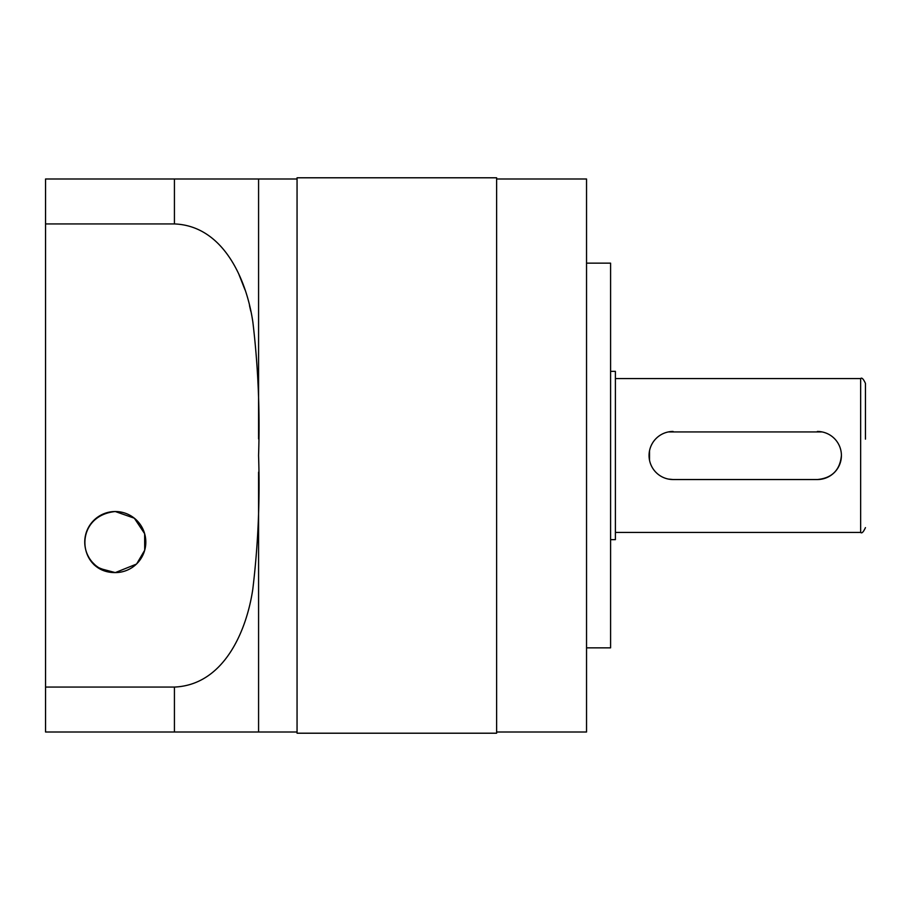 <?xml version="1.0" encoding="UTF-8"?>
<svg xmlns="http://www.w3.org/2000/svg" width="911" height="911" viewBox="0 0 911 911"><rect width="100%" height="100%" fill="white"/><g stroke="black" fill="none" stroke-linecap="round" stroke-linejoin="round"><path stroke-width="1.37" d="M100.108 568.555L115.276 572.598C101.36 569.671 93.799 566.312 92.592 562.497C93.719 566.255 101.28 569.626 115.276 572.598C77.264 572.894 72.356 515.979 115.276 511.526A30.541 30.541 0 0 0 84.746 542.056A30.541 30.541 0 0 0 115.276 572.598L117.052 572.541M92.592 562.497L95.108 564.991M96.224 565.925L99.174 568.009M136.456 564.057L137.971 562.497M136.388 564.125L115.276 572.598A30.541 30.541 0 0 0 145.817 542.056A30.541 30.541 0 0 0 115.276 511.526L134.338 518.2L144.644 533.698L144.701 550.221L136.752 563.772M822.109 431.928L668.378 431.928M649.52 450.797L649.52 460.226M673.104 431.461A24.039 24.039 0 0 0 649.053 455.5A24.039 24.039 0 0 0 673.104 479.539L817.361 479.539C831.982 478.127 839.999 470.11 841.411 455.5M865.45 439.148L865.45 383.372C863.412 378.942 861.817 377.336 860.644 378.555L860.644 532.445C861.817 533.664 863.412 532.058 865.45 527.628M668.355 479.072L673.104 479.539M610.586 371.346L615.392 371.346L615.392 539.654L610.586 539.654M586.536 263.154L610.586 263.154L610.586 647.846L586.536 647.846M496.62 178.989L586.536 178.989L586.536 732.011L496.62 732.011M297.054 455.5L297.054 733.207L496.62 733.207L496.62 177.793L297.054 177.793L297.054 455.5M258.576 472.16L258.576 732.011L174.422 732.011L297.054 732.011M297.054 178.989L45.55 178.989L45.55 732.011L174.422 732.011L174.422 687.065C223.776 684.97 246.551 631.221 252.78 589.371C258.132 544.972 260.056 500.344 258.576 455.5C260.034 410.793 258.132 366.37 252.882 322.243C246.881 280.782 224.026 225.848 174.422 223.935L174.422 178.989L258.576 178.989L258.576 438.908M45.55 223.935L174.422 223.935M45.55 687.065L174.422 687.065M238.75 273.972L245.002 289.835M249.477 305.515L250.787 311.232M817.361 479.539A24.039 24.039 0 0 0 841.411 455.5A24.039 24.039 0 0 0 817.361 431.461M615.392 532.445L860.644 532.445M615.392 378.555L860.644 378.555"/></g></svg>
